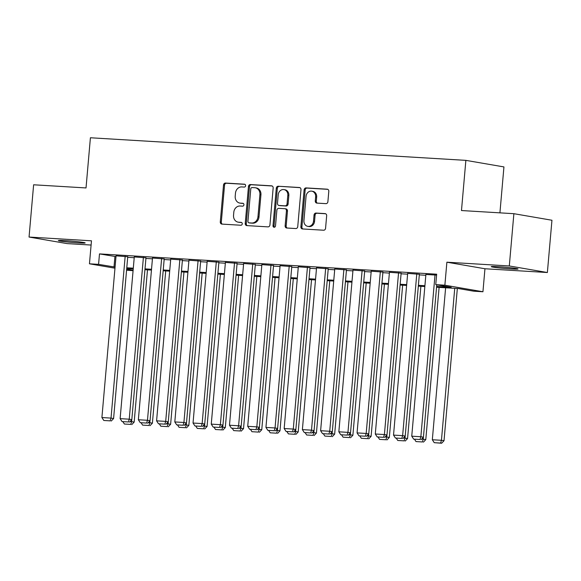 <?xml version="1.0" encoding="UTF-8"?>
<svg xmlns="http://www.w3.org/2000/svg" width="581" height="581" viewBox="0 0 581 581"><rect width="100%" height="100%" fill="white"/><g stroke="black" fill="none" stroke-linecap="round" stroke-linejoin="round"><path stroke-width="0.87" d="M245.618 185.717A1.445 1.249 -80.2 0 0 244.492 184.206L225.486 183.059A2.063 1.787 -80.2 0 0 223.518 185.005L220.286 221.942A2.063 1.787 -80.2 0 0 221.891 224.099L240.904 225.246A1.445 1.249 -80.2 0 0 241.151 222.37L238.697 222.225A6.602 5.73 -80.2 0 1 238.145 222.16A6.602 5.73 -80.2 0 1 233.54 215.311L233.809 212.232A6.602 5.73 -80.2 0 1 240.113 206.015L242.575 206.161A1.445 1.249 -80.2 0 0 242.822 203.285L240.36 203.139A6.602 5.73 -80.2 0 1 239.815 203.074A6.602 5.73 -80.2 0 1 235.211 196.225L235.479 193.153A6.602 5.73 -80.2 0 1 241.783 186.929L244.238 187.075A1.445 1.249 -80.2 0 0 245.618 185.717M498.062 266.679A13.443 0.639 -175 0 0 491.25 266.635A13.443 0.639 -175 0 0 511.236 268.945A13.443 0.639 -175 0 0 518.041 268.981A13.443 0.639 -175 0 0 498.062 266.679M65.195 240.621A13.443 0.639 -175 0 0 58.383 240.585A13.443 0.639 -175 0 0 78.362 242.887A13.443 0.639 -175 0 0 85.175 242.931A13.443 0.639 -175 0 0 65.195 240.621M325.926 203.648A2.063 1.787 -80.2 0 0 327.895 201.701L328.795 191.338A2.063 1.787 -80.2 0 0 327.19 189.181L306.078 187.91A2.063 1.787 -80.2 0 0 304.11 189.856L300.878 226.793A2.063 1.787 -80.2 0 0 302.49 228.95L323.595 230.221A2.063 1.787 -80.2 0 0 325.571 228.282L326.66 215.762A2.063 1.787 -80.2 0 0 325.055 213.605L316.02 213.06A2.063 1.787 -80.2 0 0 314.052 214.999L313.508 221.208A5.519 4.786 -80.2 0 1 307.785 226.358A5.519 4.786 -80.2 0 1 303.936 220.635L306.064 196.313A5.519 4.786 -80.2 0 1 311.786 191.171A5.519 4.786 -80.2 0 1 315.636 196.894L315.28 200.946A2.063 1.787 -80.2 0 0 316.892 203.103L325.926 203.648M513.88 213.692L551.95 220.25L547.375 272.518L509.305 265.96L513.88 213.692L461.481 210.54L465.868 160.363L90.411 137.762L86.024 187.939L33.625 184.787L29.05 237.048L91.471 240.81L89.459 263.803L98.574 264.355L99.489 253.897L436.672 274.196L435.757 284.646L444.872 285.198L482.942 291.756L473.827 291.204L458.394 288.546L436.556 287.232M509.305 265.96L446.883 262.198L444.872 285.198M273.157 187.99A2.063 1.787 -80.2 0 0 271.552 185.833L250.44 184.562A2.063 1.787 -80.2 0 0 248.472 186.508L245.24 223.445A2.063 1.787 -80.2 0 0 246.852 225.602L267.957 226.873A2.063 1.787 -80.2 0 0 269.933 224.927L273.157 187.99M278.263 186.24L299.368 187.51A2.063 1.787 -80.2 0 1 300.98 189.667L297.748 226.605A2.063 1.787 -80.2 0 1 295.78 228.551L286.745 228.006A2.063 1.787 -80.2 0 1 285.133 225.842L286.448 210.867A2.063 1.787 -80.2 0 0 284.835 208.702L278.844 208.347A2.063 1.787 -80.2 0 0 276.876 210.286L275.51 225.886A1.445 1.249 -80.2 0 1 273.005 225.733L276.295 188.179A2.063 1.787 -80.2 0 1 278.263 186.24L299.949 187.656M29.05 237.048L67.12 243.606L91.101 245.051M127.747 256.722L116.055 255.836M145.976 257.819L134.276 256.933M164.198 258.915L152.505 258.029M182.427 260.019L170.734 259.126M200.656 261.116L188.956 260.223M218.877 262.213L207.185 261.319M237.106 263.309L225.413 262.416M255.328 264.406L243.635 263.513M273.557 265.502L261.864 264.609M291.785 266.599L280.086 265.706M310.007 267.696L298.314 266.802M328.236 268.792L316.543 267.899M346.458 269.889L334.765 268.996M364.686 270.986L352.994 270.092M382.915 272.082L371.215 271.189M401.137 273.179L389.444 272.293M419.366 274.276L407.673 273.39M99.489 253.897L115.982 256.62M127.697 257.325L134.211 257.717M145.918 258.422L152.44 258.814M164.147 259.518L170.661 259.91M182.376 260.615L188.89 261.014M200.598 261.719L207.112 262.111M218.826 262.815L225.341 263.208M237.048 263.912L243.57 264.304M255.277 265.009L261.791 265.401M273.506 266.105L280.02 266.497M291.727 267.202L298.242 267.594M309.956 268.299L316.471 268.691M328.185 269.395L334.7 269.787M346.407 270.492L352.921 270.884M364.636 271.588L371.15 271.981M382.857 272.685L389.372 273.077M401.086 273.782L407.601 274.174M419.315 274.878L425.829 275.271M425.895 274.486L436.592 275.103M499.921 212.849L503.938 166.921L465.868 160.363M446.883 262.198L484.953 268.756L547.375 272.518M484.953 268.756L482.942 291.756M133.078 270.695L126.571 270.194M436.622 286.433L451.19 287.305L435.757 284.646M98.574 264.355L115.067 267.078M126.781 267.783L133.296 268.175M145.01 268.88L151.525 269.272M163.232 269.976L169.746 270.368M181.461 271.073L187.975 271.465M199.682 272.169L206.197 272.562M217.911 273.266L224.426 273.658M236.14 274.363L242.655 274.755M254.362 275.459L260.876 275.852M272.591 276.556L279.105 276.948M290.812 277.653L297.334 278.045M309.041 278.749L315.556 279.141M327.27 279.846L333.784 280.238M345.492 280.943L352.006 281.335M363.721 282.039L370.235 282.431M381.942 283.136L388.464 283.528M400.171 284.24L406.685 284.632M418.4 285.336L424.914 285.729M114.973 268.197L89.459 263.803M126.658 269.192L133.107 270.303M424.842 286.527L418.327 286.135M406.613 285.431L400.098 285.039M388.391 284.334L381.877 283.942M370.162 283.237L363.648 282.845M351.941 282.141L345.426 281.749M333.712 281.044L327.197 280.652M315.483 279.948L308.969 279.555M297.261 278.851L290.747 278.459M279.033 277.754L272.518 277.362M260.811 276.658L254.289 276.265M242.582 275.561L236.068 275.169M224.353 274.464L217.839 274.072M206.132 273.36L199.617 272.968M187.903 272.264L181.388 271.872M169.681 271.167L163.159 270.775M151.452 270.071L144.938 269.678M133.223 268.974L126.709 268.582M114.922 256.555L114.007 267.013M239.815 203.074L240.846 203.256A6.602 5.73 -80.2 0 0 241.391 203.321L240.36 203.139M243.301 203.43L241.391 203.321M238.145 222.16L239.176 222.341A6.602 5.73 -80.2 0 0 239.721 222.4L238.697 222.225M241.631 222.516L239.721 222.4M244.971 184.351L226.51 183.24A2.063 1.787 -80.2 0 0 224.542 185.179L221.31 222.116A2.063 1.787 -80.2 0 0 222.341 224.128M272.133 185.985L251.471 184.736A2.063 1.787 -80.2 0 0 249.503 186.683L246.271 223.62A2.063 1.787 -80.2 0 0 247.303 225.631M252.154 187.554A1.445 1.249 -80.2 0 0 250.781 188.912L247.942 221.339A1.445 1.249 -80.2 0 0 249.067 222.85L251.66 223.002A6.602 5.73 -80.2 0 0 257.964 216.786L259.903 194.62A6.602 5.73 -80.2 0 0 255.299 187.772A6.602 5.73 -80.2 0 0 254.754 187.707L252.154 187.554M249.859 222.988A1.445 1.249 -80.2 0 0 250.099 223.024L249.067 222.85M255.299 187.772L256.33 187.953A6.602 5.73 -80.2 0 1 260.934 194.795L258.995 216.96A6.602 5.73 -80.2 0 1 252.691 223.184L250.099 223.024M285.867 208.884A2.063 1.787 -80.2 0 1 287.472 211.041L286.164 226.024A2.063 1.787 -80.2 0 0 287.196 228.035M279.287 186.414A2.063 1.787 -80.2 0 0 277.319 188.36L274.036 225.907A1.445 1.249 -80.2 0 0 274.552 227.193M287.806 195.318A5.519 4.786 -80.2 0 0 283.956 189.595A5.519 4.786 -80.2 0 0 278.234 194.744L277.486 203.314A2.063 1.787 -80.2 0 0 279.098 205.471L285.089 205.834A2.063 1.787 -80.2 0 0 287.058 203.887L287.806 195.318L288.837 195.499A5.519 4.786 -80.2 0 0 284.988 189.776L283.956 189.595M279.788 205.587A2.063 1.787 -80.2 0 0 280.122 205.652L279.098 205.471M288.837 195.499L288.089 204.062A2.063 1.787 -80.2 0 1 286.113 206.008L280.122 205.652M311.786 191.171L312.818 191.345A5.519 4.786 -80.2 0 1 316.66 197.068L316.311 201.12A2.063 1.787 -80.2 0 0 317.335 203.132M307.785 226.358L308.816 226.532A5.519 4.786 -80.2 0 0 314.539 221.39L313.508 221.208M325.636 213.75L317.044 213.234A2.063 1.787 -80.2 0 0 315.076 215.181L314.539 221.39M327.771 189.333L307.109 188.091A2.063 1.787 -80.2 0 0 305.141 190.031L301.909 226.968A2.063 1.787 -80.2 0 0 302.941 228.979M131.771 419.685L131.596 421.639L134.167 422.082L147.494 269.831M130.006 421.545L131.596 421.639L130.769 424.406L124.385 424.028L130.769 424.406M122.896 421.726L124.385 424.028M131.793 424.588L134.167 422.082M125.176 256.279L111.022 418.095L113.593 418.538L127.755 256.628M116.062 255.734L101.907 417.543L111.022 418.095L110.187 420.862L103.81 420.477L110.187 420.862M113.593 418.538L111.218 421.043M103.81 420.477L101.907 417.543M149.992 420.782L149.825 422.736L152.396 423.179L165.716 270.935M148.228 422.641L149.825 422.736L148.99 425.503L142.614 425.125L148.99 425.503M141.125 422.823L142.614 425.125M150.021 425.684L152.396 423.179M168.221 421.879L168.047 423.832L170.625 424.275L183.945 272.031M166.456 423.738L168.047 423.832L167.219 426.607L160.835 426.222L167.219 426.607M159.347 423.919L160.835 426.222M168.243 426.781L170.625 424.275M186.45 422.975L186.276 424.929L188.847 425.372L202.166 273.128M184.685 424.834L186.276 424.929L185.441 427.703L179.064 427.318L185.441 427.703M177.575 425.016L179.064 427.318M186.472 427.877L188.847 425.372M204.672 424.072L204.505 426.026L207.076 426.469L220.395 274.225M202.907 425.931L204.505 426.026L203.67 428.8L197.293 428.415L203.67 428.8M195.797 426.113L197.293 428.415M204.701 428.974L207.076 426.469M143.405 257.376L129.243 419.192L131.814 419.635L145.984 257.724M134.291 256.831L120.129 418.64L129.243 419.192L128.416 421.959L122.032 421.574L128.416 421.959M131.814 419.635L129.44 422.14M122.032 421.574L120.129 418.64M161.627 258.472L147.472 420.288L150.043 420.731L164.212 258.821M152.512 257.928L138.358 419.743L147.472 420.288L146.637 423.055L140.261 422.67L146.637 423.055M150.043 420.731L147.668 423.237M140.261 422.67L138.358 419.743M179.856 259.576L165.694 421.385L168.272 421.828L182.434 259.918M170.741 259.024L156.587 420.84L165.694 421.385L164.866 424.152L158.482 423.767L164.866 424.152M168.272 421.828L165.89 424.333M158.482 423.767L156.587 420.84M198.077 260.673L183.923 422.481L186.494 422.924L200.663 261.014M188.97 260.121L174.808 421.937L183.923 422.481L183.088 425.248L176.711 424.871L183.088 425.248M186.494 422.924L184.119 425.43M176.711 424.871L174.808 421.937M222.901 425.169L222.726 427.122L225.297 427.572L238.624 275.321M221.136 427.028L222.726 427.122L221.898 429.896L215.515 429.512L221.898 429.896M214.026 427.209L215.515 429.512M222.922 430.071L225.297 427.572M216.306 261.77L202.152 423.578L204.723 424.021L218.884 262.111M207.192 261.218L193.037 423.033L202.152 423.578L201.316 426.345L194.94 425.967L201.316 426.345M204.723 424.021L202.348 426.527M194.94 425.967L193.037 423.033M241.122 426.265L240.955 428.226L243.526 428.669L256.846 276.418M239.357 428.124L240.955 428.226L240.12 430.993L233.744 430.608L240.12 430.993M232.255 428.306L233.744 430.608M241.151 431.167L243.526 428.669M234.535 262.866L220.373 424.675L222.944 425.118L237.113 263.208M225.421 262.314L211.259 424.13L220.373 424.675L219.545 427.449L213.162 427.064L219.545 427.449M222.944 425.118L220.569 427.623M213.162 427.064L211.259 424.13M259.351 427.362L259.177 429.323L261.755 429.766L275.074 277.515M257.586 429.221L259.177 429.323L258.349 432.09L251.965 431.705L258.349 432.09M250.476 429.403L251.965 431.705M259.373 432.264L261.755 429.766M252.757 263.963L238.602 425.771L241.173 426.214L255.342 264.304M243.642 263.411L229.488 425.227L238.602 425.771L237.767 428.546L231.391 428.161L237.767 428.546M241.173 426.214L238.798 428.72M231.391 428.161L229.488 425.227M277.58 428.458L277.406 430.419L279.977 430.862L293.296 278.611M275.815 430.318L277.406 430.419L276.571 433.186L270.194 432.801L276.571 433.186M268.705 430.499L270.194 432.801M277.602 433.361L279.977 430.862M270.986 265.059L256.824 426.868L259.402 427.311L273.564 265.401M261.871 264.508L247.717 426.323L256.824 426.868L255.996 429.642L249.612 429.257L255.996 429.642M259.402 427.311L257.02 429.817M249.612 429.257L247.717 426.323M295.802 429.562L295.635 431.516L298.206 431.959L311.525 279.708M294.037 431.422L295.635 431.516L294.799 434.283L288.423 433.898L294.799 434.283M286.927 431.596L288.423 433.898M295.831 434.457L298.206 431.959M289.207 266.156L275.053 427.965L277.624 428.415L291.793 266.497M280.1 265.604L265.938 427.42L275.053 427.965L274.217 430.739L267.841 430.354L274.217 430.739M277.624 428.415L275.249 430.913M267.841 430.354L265.938 427.42M314.03 430.659L313.856 432.613L316.434 433.056L329.754 280.805M312.266 432.518L313.856 432.613L313.028 435.38L306.645 434.995L313.028 435.38M305.156 432.692L306.645 434.995M314.052 435.554L316.434 433.056M307.436 267.253L293.282 429.068L295.852 429.512L310.014 267.594M298.322 266.701L284.167 428.517L293.282 429.068L292.446 431.836L286.07 431.451L292.446 431.836M295.852 429.512L293.478 432.01M286.07 431.451L284.167 428.517M332.252 431.756L332.085 433.709L334.656 434.152L347.975 281.901M330.487 433.615L332.085 433.709L331.25 436.476L324.873 436.091L331.25 436.476M323.385 433.789L324.873 436.091M332.281 436.651L334.656 434.152M325.665 268.349L311.503 430.165L314.074 430.608L328.243 268.691M316.551 267.797L302.389 429.613L311.503 430.165L310.675 432.932L304.291 432.547L310.675 432.932M314.074 430.608L311.699 433.106M304.291 432.547L302.389 429.613M350.481 432.852L350.314 434.806L352.885 435.249L366.204 282.998M348.716 434.711L350.314 434.806L349.479 437.573L343.095 437.188L349.479 437.573M341.606 434.893L343.095 437.188M350.51 437.754L352.885 435.249M343.887 269.446L329.732 431.262L332.303 431.705L346.472 269.787M334.772 268.901L320.618 430.71L329.732 431.262L328.897 434.029L322.52 433.644L328.897 434.029M332.303 431.705L329.928 434.203M322.52 433.644L320.618 430.71M368.71 433.949L368.536 435.903L371.106 436.346L384.426 284.094M366.945 435.808L368.536 435.903L367.7 438.67L361.324 438.285L367.7 438.67M359.835 435.99L361.324 438.285M368.732 438.851L371.106 436.346M362.116 270.543L347.954 432.358L350.532 432.801L364.694 270.884M353.001 269.998L338.846 431.806L347.954 432.358L347.126 435.125L340.742 434.741L347.126 435.125M350.532 432.801L348.15 435.3M340.742 434.741L338.846 431.806M386.931 435.046L386.764 436.999L389.335 437.442L402.655 285.191M385.167 436.905L386.764 436.999L385.929 439.766L379.553 439.381L385.929 439.766M378.057 437.086L379.553 439.381M386.961 439.948L389.335 437.442M380.337 271.639L366.183 433.455L368.753 433.898L382.923 271.981M371.23 271.095L357.068 432.903L366.183 433.455L365.347 436.222L358.971 435.837L365.347 436.222M368.753 433.898L366.379 436.396M358.971 435.837L357.068 432.903M405.16 436.142L404.986 438.096L407.564 438.539L420.884 286.288M403.396 438.001L404.986 438.096L404.158 440.863L397.774 440.478L404.158 440.863M396.286 438.183L397.774 440.478M405.182 441.044L407.564 438.539M398.566 272.736L384.411 434.552L386.982 434.995L401.144 273.077M389.452 272.191L375.297 434L384.411 434.552L383.576 437.319L377.2 436.934L383.576 437.319M386.982 434.995L384.607 437.493M377.2 436.934L375.297 434M423.389 437.239L423.215 439.192L425.786 439.635L439.105 287.384M421.617 439.098L423.215 439.192L422.38 441.959L416.003 441.575L422.38 441.959M414.514 439.28L416.003 441.575M423.411 442.141L425.786 439.635M416.795 273.833L402.633 435.648L405.211 436.091L419.373 274.174M407.68 273.288L393.526 435.096L402.633 435.648L401.805 438.415L395.421 438.03L401.805 438.415M405.211 436.091L402.829 438.59M395.421 438.03L393.526 435.096M454.734 288.329L441.444 440.289L432.329 439.744L445.62 287.777M440.609 443.056L434.225 442.678L441.64 443.238L440.609 443.056L441.444 440.289L444.015 440.732L457.334 288.481M432.329 439.744L434.225 442.678M441.64 443.238L444.015 440.732M435.016 274.929L420.862 436.745L423.433 437.188L436.767 284.821M425.902 274.385L411.747 436.193L420.862 436.745L420.027 439.512L413.65 439.127L420.027 439.512M423.433 437.188L421.058 439.694M413.65 439.127L411.747 436.193M221.31 222.116L220.286 221.942M224.542 185.179L223.518 185.005M226.51 183.24L225.486 183.059M246.271 223.62L245.24 223.445M249.503 186.683L248.472 186.508M251.471 184.736L250.44 184.562M252.691 223.184L251.66 223.002M258.995 216.96L257.964 216.786M260.934 194.795L259.903 194.62M286.164 226.024L285.133 225.842M287.472 211.041L286.448 210.867M274.036 225.907L273.005 225.733M277.319 188.36L276.295 188.179M286.113 206.008L285.089 205.834M288.089 204.062L287.058 203.887M316.311 201.12L315.28 200.946M316.66 197.068L315.636 196.894M315.076 215.181L314.052 214.999M317.044 213.234L316.02 213.06M301.909 226.968L300.878 226.793M305.141 190.031L304.11 189.856M307.109 188.091L306.078 187.91M249.983 223.01L248.951 222.835M286.034 208.899L285.01 208.724M279.955 205.63L278.924 205.449"/></g></svg>
